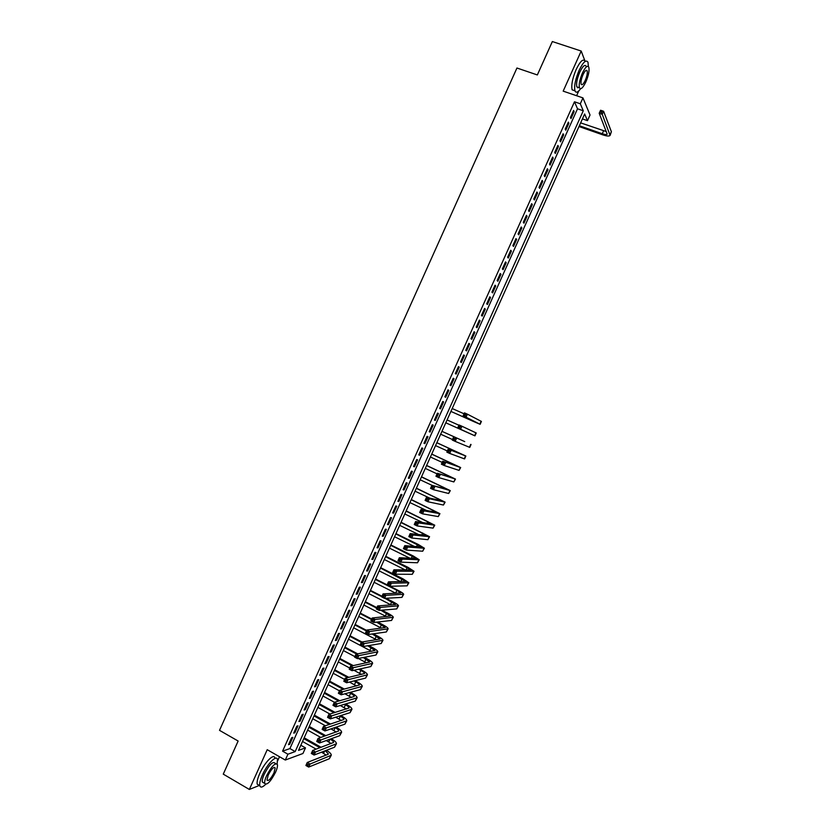 <?xml version="1.0" encoding="UTF-8"?>
<svg xmlns="http://www.w3.org/2000/svg" width="831" height="831" viewBox="0 0 831 831"><rect width="100%" height="100%" fill="white"/><g stroke="black" fill="none" stroke-linecap="round" stroke-linejoin="round"><path stroke-width="1.25" d="M305.476 747.869L302.941 753.499L285.293 760.043L287.921 754.205L295.192 751.577L583.279 110.783L580.308 103.782L582.957 97.902L590.031 115L587.486 120.672L584.64 113.972L298.516 750.383L305.476 747.869L300.822 745.241M277.575 760.978L279.496 756.729M576.61 95.731L578.75 90.974M582.417 118.906L587.486 120.672M584.962 60.954L581.191 51.044L552.345 41.55L537.345 74.946L516.944 68.017L219.519 730.345L238.133 741.034L223.269 774.139L249.352 789.45L259.376 785.43M291.608 737.762L288.492 744.701L289.707 744.285L292.824 737.357L291.608 737.762M296.812 726.19L293.696 733.129L294.891 732.745L298.007 725.816L296.812 726.19M302.017 714.608L298.89 721.557L300.084 721.194L303.201 714.276L302.017 714.608M307.221 703.036L304.094 709.986L305.278 709.653L308.384 702.725L307.221 703.036M312.425 691.465L309.298 698.404L310.462 698.102L313.578 691.174L312.425 691.465M317.629 679.883L314.502 686.832L315.655 686.551L318.772 679.623L317.629 679.883M322.833 668.301L319.706 675.25L320.849 675.001L323.965 668.072L322.833 668.301M328.037 656.719L324.921 663.668L326.043 663.45L329.159 656.521L328.037 656.719M333.252 645.136L330.125 652.086L331.237 651.899L334.353 644.96L333.252 645.136M338.456 633.544L335.329 640.504L336.43 640.337L339.547 633.409L338.456 633.544M343.67 621.962L340.544 628.911L341.624 628.787L344.74 621.848L343.67 621.962M348.875 610.37L345.748 617.329L346.828 617.225L349.944 610.286L348.875 610.37M354.089 598.777L350.962 605.737L352.022 605.664L355.138 598.725L354.089 598.777M359.293 587.185L356.167 594.144L357.216 594.103L360.342 587.164L359.293 587.185M364.508 575.592L361.381 582.552L362.42 582.531L365.536 575.592L364.508 575.592M369.722 564L366.596 570.959L367.614 570.97L370.74 564.031L369.722 564M374.937 552.397L371.81 559.356L372.818 559.398L375.934 552.459L374.937 552.397M380.151 540.804L377.025 547.764L378.022 547.826L381.138 540.888L380.151 540.804M385.366 529.202L382.239 536.161L383.216 536.255L386.342 529.316L385.366 529.202M390.58 517.599L387.454 524.558L388.42 524.683L391.546 517.744L390.58 517.599M395.795 505.996L392.668 512.956L393.624 513.111L396.751 506.162L395.795 505.996M401.009 494.383L397.883 501.353L398.828 501.54L401.955 494.59L401.009 494.383M406.234 482.78L403.097 489.739L404.032 489.958L407.159 483.008L406.234 482.78M411.449 471.167L408.322 478.137L409.236 478.376L412.363 471.426L411.449 471.167M416.663 459.564L413.537 466.523L414.44 466.793L417.567 459.844L416.663 459.564M421.888 447.951L418.751 454.91L419.655 455.211L422.771 448.262L421.888 447.951M427.113 436.327L423.976 443.297L424.859 443.629L427.986 436.68L427.113 436.327M432.328 424.714L429.201 431.684L430.063 432.047L433.19 425.088L432.328 424.714M437.553 413.1L434.416 420.07L435.278 420.455L438.404 413.506L437.553 413.1M442.778 401.477L439.641 408.447L440.482 408.862L443.609 401.913L442.778 401.477M448.002 389.853L444.865 396.834L445.696 397.27L448.823 390.321L448.002 389.853M453.227 378.23L450.09 385.21L450.911 385.677L454.038 378.728L453.227 378.23M458.452 366.606L455.315 373.586L456.126 374.085L459.252 367.125L458.452 366.606M463.677 354.982L460.54 361.963L461.33 362.493L464.456 355.533L463.677 354.982M468.902 343.359L465.765 350.329L466.544 350.89L469.671 343.93L468.902 343.359M474.127 331.725L470.99 338.705L471.759 339.287L474.885 332.327L474.127 331.725M479.362 320.091L476.225 327.071L476.973 327.694L480.11 320.724L479.362 320.091M484.587 308.457L481.45 315.437L482.188 316.092L485.325 309.122L484.587 308.457M489.823 296.823L486.686 303.803L487.413 304.478L490.539 297.519L489.823 296.823M495.047 285.189L491.91 292.169L492.627 292.876L495.754 285.906L495.047 285.189M500.283 273.555L497.146 280.535L497.842 281.262L500.979 274.303L500.283 273.555M505.518 261.91L502.371 268.901L503.067 269.66L506.193 262.689L505.518 261.91M510.743 250.276L507.606 257.257L508.281 258.046L511.418 251.076L510.743 250.276M515.978 238.632L512.841 245.612L513.506 246.433L516.633 239.463L515.978 238.632M521.214 226.988L518.077 233.968L518.721 234.82L521.858 227.85L521.214 226.988M526.449 215.333L523.312 222.324L523.946 223.196L527.083 216.226L526.449 215.333M531.684 203.688L528.547 210.679L529.17 211.583L532.307 204.613L531.684 203.688M536.919 192.034L533.782 199.025L534.395 199.959L537.532 192.989L536.919 192.034M542.165 180.389L539.018 187.38L539.62 188.336L542.757 181.366L542.165 180.389M547.4 168.735L544.253 175.725L544.845 176.712L547.982 169.742L547.4 168.735M552.636 157.08L549.499 164.071L550.07 165.089L553.207 158.119L552.636 157.08M557.881 145.425L554.734 152.416L555.295 153.465L558.432 146.485L557.881 145.425M563.117 133.76L559.98 140.761L560.52 141.841L563.657 134.861L563.117 133.76M568.362 122.105L565.215 129.096L565.755 130.207L568.892 123.227L568.362 122.105M574.481 101.777L282.571 751.162L289.915 748.586L577.524 108.788L574.481 101.777L580.308 103.782M573.608 110.44L570.461 117.441L570.98 118.573L574.117 111.593L573.608 110.44M285.293 760.043L267.218 749.697L249.352 789.45M282.571 751.162L287.921 754.205M581.191 51.044L563.179 91.14L582.957 97.902M577.524 108.788L583.279 110.783M289.915 748.586L295.192 751.577M573.224 111.281L574.117 111.593M567.999 122.915L568.892 123.227M562.764 134.549L563.657 134.861M557.539 146.173L558.432 146.485M552.314 157.797L553.207 158.119M547.089 169.42L547.982 169.742M541.864 181.044L542.757 181.366M536.639 192.657L537.532 192.989M531.425 204.281L532.307 204.613M526.2 215.894L527.083 216.226M520.975 227.507L521.858 227.85M515.76 239.12L516.633 239.463M510.535 250.733L511.418 251.076M505.321 262.347L506.193 262.689M500.106 273.95L500.979 274.303M494.881 285.563L495.754 285.906M489.667 297.166L490.539 297.519M484.452 308.768L485.325 309.122M479.238 320.371L480.11 320.724M474.023 331.964L474.885 332.327M468.809 343.567L469.671 343.93M463.594 355.159L464.456 355.533M458.39 366.751L459.252 367.125M453.175 378.344L454.038 378.728M447.961 389.936L448.823 390.321M442.757 401.529L443.609 401.913M437.542 413.121L438.404 413.506M429.212 431.653L430.063 432.047M424.007 443.235L424.859 443.629M418.803 454.817L419.655 455.211M413.589 466.399L414.44 466.793M408.385 477.981L409.236 478.376M403.18 489.552L404.032 489.958M397.976 501.135L398.828 501.54M392.783 512.706L393.624 513.111M387.578 524.278L388.42 524.683M382.374 535.85L383.216 536.255M377.181 547.411L378.022 547.826M371.976 558.983L372.818 559.398M366.772 570.544L367.614 570.97M361.578 582.105L362.42 582.531M356.385 593.666L357.216 594.103M351.181 605.228L352.022 605.664M345.987 616.789L346.828 617.225M340.793 628.35L341.624 628.787M335.599 639.901L336.43 640.337M330.406 651.452L331.237 651.899M325.212 663.003L326.043 663.45M320.018 674.554L320.849 675.001M314.835 686.105L315.655 686.551M309.641 697.656L310.462 698.102M304.447 709.196L305.278 709.653M299.264 720.737L300.084 721.194M294.07 732.277L294.891 732.745M288.887 743.818L289.707 744.285M579.352 125.73L602.267 133.749C604.968 134.643 606.609 134.778 607.181 134.134L599.203 113.276L600.564 110.243L603.597 111.281L602.236 114.314L610.079 135.411C609.227 136.377 606.765 136.18 602.704 134.83L578.989 126.53M580.64 122.874L606.391 131.589M602.039 111.261L600.823 110.835L600.273 112.05L601.488 112.476L602.039 111.261L603.597 111.281L611.387 131.703L610.131 135.297M601.488 112.476L602.236 114.314L599.203 113.276L600.273 112.05M600.823 110.835L600.564 110.243M542.124 64.288L546.59 54.347M545.759 56.207L543.245 61.795M588.369 66.47L588.005 62.315C586.187 59.261 583.206 61.972 579.051 70.458C575.332 79.412 573.972 86.195 574.969 90.808C575.997 93.155 577.877 92.47 580.599 88.751M585.138 61.369C583.31 58.305 580.308 61.006 576.163 69.492C572.445 78.436 571.105 85.219 572.123 89.831L574.938 90.797L572.123 89.831M578.823 87.546L576.807 86.86C576.091 83.526 577.067 78.644 579.747 72.204C582.739 66.096 584.889 64.143 586.198 66.345L586.831 66.553M585.876 81.895C588.545 75.476 589.532 70.593 588.826 67.218C587.538 65.026 585.388 66.979 582.396 73.097C579.726 79.537 578.74 84.43 579.436 87.754C580.755 89.945 582.895 87.993 585.876 81.895M583.03 74.676C581.305 78.831 580.661 81.978 581.118 84.128C581.97 85.541 583.352 84.284 585.263 80.347C586.987 76.213 587.621 73.066 587.174 70.895C586.333 69.482 584.951 70.739 583.03 74.676M577.732 87.847L578.106 87.297M229.024 761.331L233.449 751.484M232.327 753.966L229.844 759.503M277.128 763.938L277.461 759.555C276.661 754.351 267.229 763.907 262.388 775.022C260.248 779.883 259.386 783.436 259.802 785.679C260.487 787.881 262.419 787.456 265.598 784.402M274.874 758.069C274.053 752.865 264.601 762.391 259.76 773.495C257.631 778.356 256.769 781.909 257.195 784.152L259.407 785.451M263.894 782.937L262.316 782.013C262.014 780.392 262.638 777.837 264.175 774.336C269.234 764.759 272.848 761.051 275.03 763.201L275.84 763.668M275.539 772.259C277.087 768.758 277.71 766.192 277.419 764.572C275.258 762.432 271.644 766.151 266.585 775.739C265.047 779.239 264.424 781.794 264.715 783.404C266.928 785.513 270.532 781.794 275.539 772.259M268.205 775.105L266.99 780.06C268.413 781.41 270.74 779.021 273.97 772.872L275.175 767.917C273.783 766.535 271.457 768.935 268.205 775.105M473.732 421.577L450.911 411.418L477.233 423.021L463.116 415.884L464.477 412.872L467.386 414.16L481.419 421.431L480.131 424.319L473.732 421.577M452.209 408.53L464.062 413.796M465.682 414.461L464.519 413.942L463.978 415.157L465.142 415.666L465.682 414.461L467.386 414.16L466.035 417.183L480.121 424.319M465.142 415.666L466.035 417.183L463.116 415.884L463.978 415.157M464.519 413.942L464.477 412.872M468.58 433.024L445.79 422.792L472.05 434.561L457.684 427.965L459.044 424.953L461.953 426.251L476.236 432.972L474.937 435.849L468.58 433.024M447.078 419.935L458.92 425.233M460.239 426.563L459.076 426.043L458.535 427.248L459.699 427.778L460.239 426.563L461.953 426.251L460.592 429.274L474.937 435.849M459.699 427.778L460.592 429.274L457.684 427.965L458.535 427.248M459.076 426.043L459.044 424.953M464.726 441.604L441.957 431.331L464.726 441.604M440.669 434.198L452.48 439.537M454.796 438.664L456.52 438.342L455.159 441.365L452.251 440.046L453.612 437.023L453.092 439.35L454.256 439.879L454.796 438.664L453.633 438.145M454.256 439.879L455.159 441.365L469.754 447.39L471.042 444.502M452.251 440.046L453.092 439.35M449.363 450.766L448.2 450.236L447.649 451.451L448.813 451.981L449.363 450.766L451.077 450.423L449.716 453.446L446.829 452.126L448.179 449.104L465.859 456.032L436.846 442.694M436.826 442.746L462.971 454.734L448.179 449.104L448.2 450.236M435.548 445.593L447.338 450.984M448.813 451.981L449.716 453.446L464.56 458.92L465.859 456.042M446.829 452.126L447.649 451.451M443.92 462.867L442.757 462.337L442.217 463.542L443.37 464.072L443.92 462.867L445.645 462.514L444.284 465.537L441.396 464.197L442.746 461.184L460.675 467.562L431.736 454.069M431.694 454.142L457.788 466.264L442.746 461.184L442.757 462.337M430.416 456.998L442.196 462.42M443.37 464.072L444.284 465.537L459.044 470.388L460.665 467.573M441.396 464.197L442.217 463.542M438.477 474.968L437.324 474.428L436.774 475.633L437.937 476.173L438.477 474.968L440.212 474.594L438.851 477.617L435.963 476.277L437.324 473.255L455.481 479.092L426.625 465.433M426.573 465.547L452.604 477.794L437.324 473.255L437.324 474.428M425.295 468.393L437.054 473.857M437.937 476.173L438.851 477.617L453.851 481.938L455.481 479.113M435.963 476.277L436.774 475.633M433.034 487.059L431.881 486.519L431.341 487.724L432.494 488.264L433.034 487.059L434.779 486.675L433.418 489.698L430.541 488.348L431.891 485.325L450.298 490.622L421.514 476.807M421.452 476.942L447.421 489.324L431.891 485.325L431.881 486.519M420.164 479.788L432.11 485.387M432.494 488.264L433.418 489.698L448.647 493.489L450.288 490.643M430.541 488.348L431.341 487.724M427.601 499.151L426.448 498.61L425.898 499.815L427.051 500.366L427.601 499.151L429.347 498.756L427.986 501.779L425.108 500.418L426.469 497.395L429.347 498.756L445.115 502.142L416.404 488.171M416.331 488.337L442.237 500.844L426.469 497.395L426.448 498.61M415.043 491.183L429.731 498.122M427.051 500.366L427.986 501.779L443.453 505.04L445.104 502.173M425.108 500.418L425.898 499.815M422.158 511.242L421.016 510.691L420.465 511.906L421.618 512.457L422.158 511.242L423.914 510.836L422.553 513.859L419.686 512.478L421.037 509.465L423.914 510.836L439.931 513.672L411.293 499.535M411.2 499.732L437.054 512.363L421.037 509.465L421.016 510.691M409.922 502.578L426.511 510.483M421.618 512.457L422.553 513.859L438.259 516.591L439.921 513.703M419.686 512.478L420.465 511.906M416.726 523.333L415.573 522.782L415.033 523.987L416.186 524.538L416.726 523.333L418.481 522.917L417.12 525.93L414.254 524.548L415.614 521.536L418.481 522.917L434.748 525.192L406.182 510.888M406.079 511.117L431.871 523.883L415.614 521.536L415.573 522.782M404.801 513.974L422.771 522.606M416.186 524.538L417.12 525.93L433.065 528.132L434.738 525.223M414.254 524.548L415.033 523.987M411.293 535.424L410.14 534.863L409.6 536.068L410.743 536.629L411.293 535.424L413.049 534.987L411.698 538.01L408.831 536.618L410.182 533.595L413.049 534.987L429.565 536.712L401.082 522.252M400.958 522.512L426.687 535.403L410.182 533.595L410.14 534.863M399.68 525.358L418.699 534.572M410.743 536.629L411.698 538.01L427.872 539.683L429.554 536.753M408.831 536.618L409.6 536.068M405.85 547.504L404.707 546.943L404.167 548.159L405.31 548.72L405.85 547.504L407.626 547.058L406.266 550.08L403.409 548.678L404.759 545.655L407.626 547.058L424.392 548.231L418.419 544.554L395.971 533.616M395.836 533.897L421.504 546.923L404.759 545.655L404.707 546.943M394.559 536.753L414.399 546.445M405.31 548.72L406.266 550.08L422.678 551.223L424.371 548.273M403.409 548.678L404.167 548.159M400.417 559.595L399.275 559.024L398.735 560.229L399.877 560.8L400.417 559.595L402.194 559.128L400.833 562.151L397.987 560.738L399.337 557.726L402.194 559.128L419.208 559.741L413.277 555.991L390.861 544.97M390.715 545.292L416.331 558.442L399.337 557.726L399.275 559.024M389.438 548.138L409.943 558.235M399.877 560.8L400.833 562.151L417.494 562.764L419.188 559.793M397.987 560.738L398.735 560.229M394.985 571.676L393.842 571.105L393.302 572.31L394.445 572.881L394.985 571.676L396.771 571.198L395.411 574.221L392.564 572.798L393.915 569.786L396.771 571.198L414.025 571.261L408.135 567.417L385.761 556.323M385.605 556.677L411.148 569.952L393.915 569.786L393.842 571.105M384.327 559.523L405.362 569.973M394.445 572.881L395.411 574.221L412.301 574.304L414.004 571.312M392.564 572.798L393.302 572.31M389.552 583.757L388.409 583.185L387.869 584.39L389.012 584.962L389.552 583.757L391.339 583.269L389.988 586.281L387.142 584.847L388.493 581.835L391.339 583.269L408.852 582.77L403.004 578.843L380.65 567.677M380.484 568.061L405.975 581.471L388.493 581.835L388.409 583.185M379.206 570.907L400.687 581.658M389.012 584.962L389.988 586.281L407.107 585.845L408.821 582.832M387.142 584.847L387.869 584.39M384.119 595.837L382.987 595.256L382.437 596.461L383.579 597.042L384.119 595.837L385.916 595.339L384.556 598.351L381.72 596.907L383.07 593.895L385.916 595.339L403.669 594.29C403.575 593.552 401.643 592.212 397.862 590.27L375.55 579.03M375.363 579.446L396.927 590.301L400.791 592.981L383.07 593.895L382.987 595.256M374.085 582.282L395.94 593.324M383.579 597.042L384.556 598.351L401.924 597.385L403.648 594.352M381.72 596.907L382.437 596.461M378.687 607.908L377.554 607.326L377.014 608.531L378.147 609.113L378.687 607.908L380.484 607.399L379.133 610.411L376.298 608.957L377.648 605.944L380.484 607.399L398.496 605.799C398.423 605.02 396.491 603.649 392.72 601.696L385.989 598.268M382.011 596.253L370.449 590.384M370.252 590.82L381.813 596.7M385.023 598.32L395.618 604.49L377.648 605.944L377.554 607.326M368.974 593.666L391.131 604.958M378.147 609.113L379.133 610.411L396.73 608.915L398.465 605.861M376.298 608.957L377.014 608.531M373.264 619.988L372.132 619.396L371.582 620.612L372.714 621.193L373.264 619.988L375.061 619.459L373.711 622.471L370.875 621.017L372.236 618.004L375.061 619.459L393.323 617.298C393.26 616.488 391.349 615.085 387.589 613.112L381.855 610.183M376.89 607.638L365.349 601.727M365.131 602.205L376.682 608.115M380.878 610.266L390.445 616L372.236 618.004L372.132 619.396M363.853 605.041L386.27 616.56M372.714 621.193L373.711 622.471L391.546 620.445L393.281 617.371M370.875 621.017L371.582 620.612M367.832 632.059L366.7 631.467L366.159 632.671L367.292 633.264L367.832 632.059L369.639 631.518L368.289 634.531L365.463 633.066L366.814 630.054L369.639 631.518L388.139 628.807C388.108 627.945 386.207 626.522 382.447 624.538L377.596 622.035M371.769 619.022L360.239 613.081M360.02 613.579L371.54 619.531M376.609 622.149L385.262 627.498L366.814 630.054L366.7 631.467M358.743 616.425L381.367 628.153M367.292 633.264L368.289 634.531L386.353 631.976L388.108 628.89M365.463 633.066L366.159 632.671M362.399 644.129L361.277 643.537L360.727 644.742L361.859 645.334L362.399 644.129L364.217 643.578L362.867 646.591L360.041 645.105L361.392 642.103L364.217 643.578L382.966 640.317C382.946 639.413 381.065 637.959 377.316 635.954L373.233 633.835M366.648 630.407L355.138 624.424M354.899 624.954L366.409 630.947M372.236 633.98L380.089 639.008L361.392 642.103L361.277 643.537M353.622 627.8L376.422 639.735M361.859 645.334L362.867 646.591L381.169 643.506L382.935 640.4M360.041 645.105L360.727 644.742M356.977 656.199L355.845 655.607L355.304 656.812L356.437 657.404L356.977 656.199L358.795 655.638L357.444 658.651L354.619 657.155L355.98 654.142L358.795 655.638L377.793 651.816C377.793 650.87 375.924 649.395 372.174 647.37L368.787 645.594M361.952 642.01L350.038 635.767M349.789 636.328L361.277 642.353M367.78 645.77L374.916 650.507L355.98 654.142L355.845 655.607M348.511 639.174L371.467 651.307M356.437 657.404L357.444 658.651L375.986 655.036L377.752 651.899M354.619 657.155L355.304 656.812M351.544 668.269L350.422 667.667L349.882 668.872L351.004 669.474L351.544 668.269L353.372 667.688L352.022 670.7L349.207 669.204L350.557 666.192L353.372 667.688L372.62 663.325C372.641 662.338 370.782 660.822 367.042 658.786L364.269 657.321M357.673 653.831L344.938 647.11M344.678 647.702L356.634 654.028M363.251 657.518L369.743 662.006L350.557 666.192L350.422 667.667M343.4 650.548L354.868 656.615M358.358 658.474L366.481 662.858M351.004 669.474L352.022 670.7L370.803 666.566L372.579 663.408M349.207 669.204L349.882 668.872M346.122 680.329L345 679.727L344.46 680.932L345.582 681.534L346.122 680.329L347.95 679.748L346.6 682.76L343.795 681.243L345.145 678.231L347.95 679.748L367.447 674.824C367.489 673.796 365.64 672.248 361.911 670.202L359.678 669.017M353.3 665.621L339.848 658.453M339.567 659.076L352.261 665.839M358.649 669.246L360.883 670.43C363.365 671.801 364.601 672.83 364.57 673.505L345.145 678.231L345 679.727M338.29 661.912L349.737 668.031M353.954 670.274L361.475 674.408M345.582 681.534L346.6 682.76L365.619 678.096L367.406 674.917M343.795 681.243L344.46 680.932M340.7 692.4L339.578 691.787L339.038 692.992L340.159 693.605L340.7 692.4L342.538 691.797L341.177 694.809L338.373 693.283L339.734 690.27L342.538 691.797L362.274 686.323C362.326 685.243 360.498 683.684 356.779 681.617L355.045 680.682M348.854 677.369L334.748 669.786M334.457 670.44L347.805 677.608M354.006 680.942L355.741 681.877C358.223 683.248 359.439 684.297 359.397 685.004L339.734 690.27L339.578 691.787M333.179 673.287L344.605 679.436M349.467 682.054L356.447 685.949M340.159 693.605L341.177 694.809L360.436 689.616L362.233 686.416M338.373 693.283L339.038 692.992M335.277 704.459L334.155 703.847L333.615 705.052L334.727 705.664L335.277 704.459L337.116 703.847L335.766 706.859L332.961 705.322L334.322 702.309L337.116 703.847L357.101 697.811C357.174 696.7 355.356 695.111 351.638 693.023L350.36 692.327M344.346 689.076L329.647 681.129M329.336 681.815L343.286 689.356M349.311 692.618L350.589 693.314C353.071 694.695 354.286 695.765 354.224 696.503L334.322 702.309L334.155 703.847M328.058 684.651L339.474 690.841M344.927 693.792L351.42 697.489M334.727 705.664L335.766 706.859L355.252 701.135L357.06 697.915M332.961 705.322L333.615 705.052M329.855 716.519L328.733 715.907L328.193 717.111L329.305 717.724L329.855 716.519L331.704 715.886L330.343 718.898L327.549 717.361L328.899 714.348L331.704 715.886L351.929 709.31C352.022 708.157 350.225 706.527 346.506 704.439L345.634 703.961M339.786 700.772L324.547 692.462M324.235 693.179L338.705 701.073M344.574 704.273L345.447 704.75C347.919 706.142 349.124 707.233 349.062 707.991L328.899 714.348L328.733 715.907M322.958 696.014L334.426 702.288M340.336 705.519L346.371 709.009M329.305 717.724L330.343 718.898L350.069 712.655L351.887 709.414M327.549 717.361L328.193 717.111M324.422 728.579L323.311 727.956L322.771 729.161L323.882 729.784L324.422 728.579L326.282 727.935L324.931 730.948L322.137 729.4L323.488 726.387L326.282 727.935L346.766 720.799C346.88 719.604 345.083 717.953 341.375 715.844L340.876 715.564M335.173 712.437L319.457 703.795M319.125 704.543L334.083 712.769M339.806 715.907L340.305 716.187C342.777 717.589 343.972 718.69 343.889 719.49L323.488 726.387L323.311 727.956M317.847 707.378L329.928 714.037M335.693 717.205L341.312 720.539M323.882 729.784L324.931 730.948L344.886 724.175L346.714 720.913M322.137 729.4L322.771 729.161M319.011 740.639L317.889 740.005L317.349 741.21L318.46 741.844L319.011 740.639L320.87 739.985L319.509 742.987L316.725 741.429L318.076 738.416L320.87 739.985L341.593 732.298C341.728 731.051 339.941 729.379 336.254 727.25L336.088 727.156M330.52 724.081L314.357 715.127M314.014 715.907L329.419 724.435M334.997 727.53L335.163 727.624C337.625 729.036 338.809 730.158 338.716 730.979L318.076 738.416L317.889 740.005M312.736 718.742L325.388 725.764M331.008 728.88L336.243 732.059M318.46 741.844L319.509 742.987L339.702 735.695L341.541 732.412M316.725 741.429L317.349 741.21M325.835 735.705L309.267 726.46M308.903 727.27L324.724 736.089M307.626 730.106L320.797 737.471M326.292 740.546L331.174 743.568M330.177 739.133C332.535 740.535 333.667 741.647 333.553 742.467L312.674 750.455L315.448 752.024L336.42 743.787C336.586 742.53 334.862 740.847 331.268 738.738M313.588 752.689L315.448 752.024L314.097 755.036L311.313 753.457L312.674 750.455L311.926 753.27L313.038 753.894L313.588 752.689L312.466 752.065M313.038 753.894L314.097 755.036L334.529 747.204L336.368 743.911M311.313 753.457L311.926 753.27M321.109 747.308L304.167 737.793M303.793 738.624L319.987 747.734M302.515 741.47L316.164 749.157M321.535 752.18L326.095 755.078M325.316 750.736L328.39 753.956L327.975 754.34L307.262 762.484L310.036 764.063L331.257 755.275C331.444 754.029 329.834 752.377 326.427 750.31M308.166 764.749L310.036 764.063L308.685 767.075L305.912 765.486L307.262 762.484L306.514 765.32L307.626 765.953L308.166 764.749L307.055 764.115M307.626 765.953L308.685 767.075L329.346 758.724L331.195 755.4M305.912 765.486L306.514 765.32M603.555 130.872L602.267 133.749M611.387 131.703L610.079 134.612M481.139 421.265L479.84 424.153M475.934 432.826L474.636 435.714M470.741 444.388L469.442 447.275M465.537 455.939L464.238 458.826M453.633 464.217L453.373 464.789M460.343 467.5L459.044 470.388M448.47 475.696L448.117 476.485M455.149 479.051L453.851 481.938M443.318 487.163L442.85 488.181M449.945 490.602L448.647 493.489M438.155 498.631L437.594 499.867M444.751 502.153L443.453 505.04M433.003 510.089L432.338 511.564M439.557 513.703L438.259 516.591M427.84 521.556L427.082 523.25M434.364 525.244L433.065 528.132M422.688 533.014L421.826 534.935M429.17 536.795L427.872 539.683M417.536 544.482L416.57 546.621M423.976 548.335L422.678 551.223M412.384 555.939L411.314 558.297M418.793 559.876L417.494 562.764M407.232 567.396L406.058 569.983M413.599 571.416L412.301 574.304M402.079 578.854L400.812 581.658M408.405 582.957L407.107 585.845M396.927 590.301L395.639 593.168M403.212 594.497L401.924 597.385M391.775 601.758L390.487 604.615M398.028 606.028L396.73 608.915M386.623 613.205L385.335 616.072M392.845 617.568L391.546 620.445M381.471 624.652L380.183 627.519M387.651 629.098L386.353 631.976M376.329 636.099L375.041 638.966M382.468 640.628L381.169 643.506M371.177 647.546L369.888 650.403M377.284 652.158L375.986 655.036M366.035 658.993L364.747 661.85M372.091 663.689L370.803 666.566M360.883 670.43L359.594 673.297M366.907 675.208L365.619 678.096M355.741 681.877L354.453 684.734M361.724 686.738L360.436 689.616M350.589 693.314L349.311 696.17M356.541 698.258L355.252 701.135M345.447 704.75L344.159 707.607M351.357 709.778L350.069 712.655M340.305 716.187L339.017 719.044M346.184 721.298L344.886 724.175M335.163 727.624L333.875 730.48M341.001 732.817L339.702 735.695M329.949 739.216L328.733 741.906M335.817 744.327L334.529 747.204M324.651 750.985L323.591 753.343M330.645 755.846L329.346 758.724M585.886 70.469L587.174 70.895M576.807 86.86L579.436 87.754M274.168 767.335L275.175 767.917M262.316 782.013L264.715 783.404M259.802 785.679L257.195 784.152"/></g></svg>
